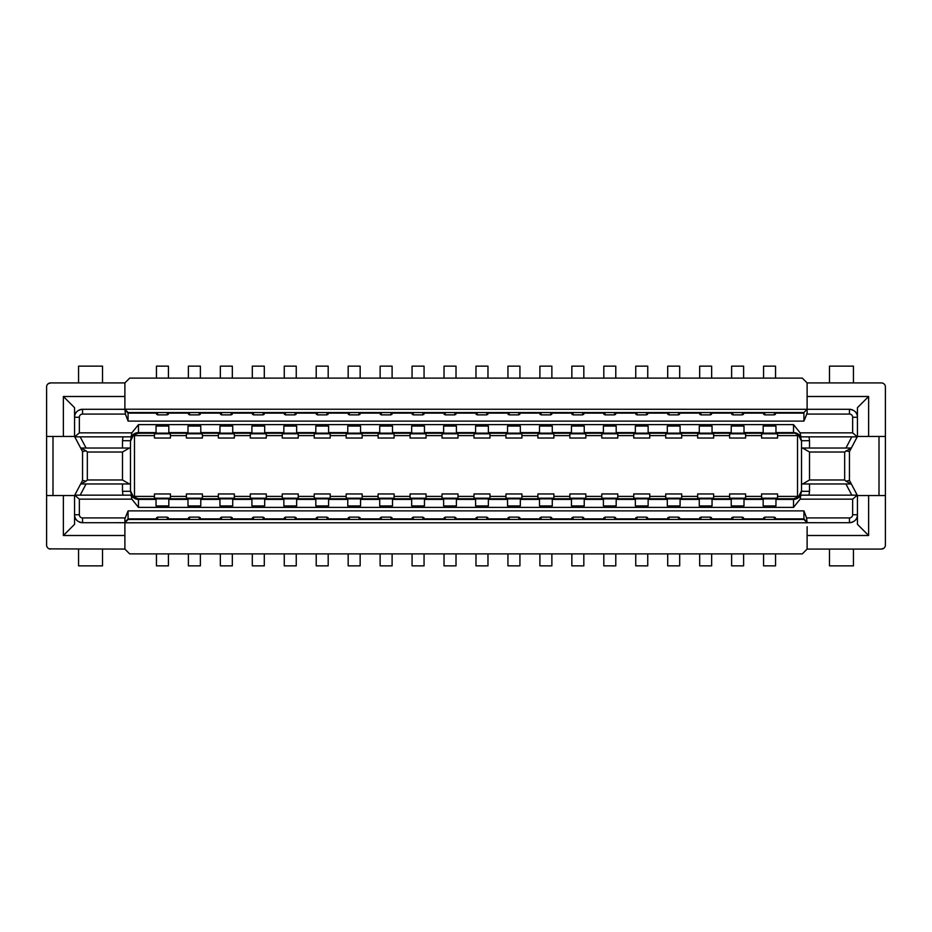 <?xml version="1.0" encoding="UTF-8"?>
<svg xmlns="http://www.w3.org/2000/svg" width="932" height="932" viewBox="0 0 932 932"><rect width="100%" height="100%" fill="white"/><g stroke="black" fill="none" stroke-linecap="round" stroke-linejoin="round"><path stroke-width="1.4" d="M74.746 495.195L79.348 499.156L131.866 499.156L138.472 507.381L793.528 507.381L800.134 499.156L800.891 495.16L809.034 495.16L800.53 495.16L801.52 491.292L801.52 441.162L798.409 434.906L797.524 435.594L797.524 496.407L777.556 496.407L777.556 498.189L761.572 498.189L761.572 496.407L745.6 496.407L745.6 498.189L729.628 498.189L729.628 496.407L713.644 496.407L713.644 498.189L697.672 498.189L697.672 496.407L681.688 496.407L681.688 498.189L665.716 498.189L665.716 496.407L649.732 496.407L649.732 498.189L633.76 498.189L633.76 496.407L617.788 496.407L617.788 498.189L601.804 498.189L601.804 496.407L585.832 496.407L585.832 498.189L569.848 498.189L569.848 496.407L553.876 496.407L553.876 498.189L537.892 498.189L537.892 496.407L521.92 496.407L521.92 498.189L505.948 498.189L505.948 496.407L489.964 496.407L489.964 498.189L473.992 498.189L473.992 496.407L458.008 496.407L458.008 498.189L442.036 498.189L442.036 496.407L426.052 496.407L426.052 498.189L410.08 498.189L410.08 496.407L394.108 496.407L394.108 498.189L378.124 498.189L378.124 496.407L362.152 496.407L362.152 498.189L346.168 498.189L346.168 496.407L330.196 496.407L330.196 498.189L314.212 498.189L314.212 496.407L298.24 496.407L298.24 498.189L282.268 498.189L282.268 496.407L266.284 496.407L266.284 498.189L250.312 498.189L250.312 496.407L234.328 496.407L234.328 498.189L218.356 498.189L218.356 496.407L202.372 496.407L202.372 498.189L186.4 498.189L186.4 496.407L170.428 496.407L170.428 498.189L154.444 498.189L154.444 496.407L134.476 496.407L134.476 435.594L154.444 435.594L154.444 433.811L170.428 433.811L170.428 435.594L186.4 435.594L186.4 433.811L202.372 433.811L202.372 435.594L218.356 435.594L218.356 433.811L234.328 433.811L234.328 435.594L250.312 435.594L250.312 433.811L266.284 433.811L266.284 435.594L282.268 435.594L282.268 433.811L298.24 433.811L298.24 435.594L314.212 435.594L314.212 433.811L330.196 433.811L330.196 435.594L346.168 435.594L346.168 433.811L362.152 433.811L362.152 435.594L378.124 435.594L378.124 433.811L394.108 433.811L394.108 435.594L410.08 435.594L410.08 433.811L426.052 433.811L426.052 435.594L442.036 435.594L442.036 433.811L458.008 433.811L458.008 435.594L473.992 435.594L473.992 433.811L489.964 433.811L489.964 435.594L505.948 435.594L505.948 433.811L521.92 433.811L521.92 435.594L537.892 435.594L537.892 433.811L553.876 433.811L553.876 435.594L569.848 435.594L569.848 433.811L585.832 433.811L585.832 435.594L601.804 435.594L601.804 433.811L617.788 433.811L617.788 435.594L633.76 435.594L633.76 433.811L649.732 433.811L649.732 435.594L665.716 435.594L665.716 433.811L681.688 433.811L681.688 435.594L697.672 435.594L697.672 433.811L713.644 433.811L713.644 435.594L729.628 435.594L729.628 433.811L745.6 433.811L745.6 435.594L761.572 435.594L761.572 433.811L777.556 433.811L777.556 435.594L797.524 435.594M857.254 495.195L852.652 499.156L852.652 514.732A3.192 3.192 0 0 1 849.448 517.924L806.576 517.924L803.92 510.887L803.92 519.462L128.08 519.462L128.08 510.887L124.888 518.798L124.888 535.504L63.376 535.504L74.56 524.32L74.56 495.556L82.552 480.376L85.977 481.227L80.734 483.976L130.48 483.976M774.364 517.598L775.459 517.598L774.364 518.716M764.776 518.716L763.669 517.598L764.776 517.598M742.408 517.598L743.503 517.598L742.408 518.716M732.82 518.716L731.725 517.598L732.82 517.598M710.452 517.598L711.547 517.598L710.452 518.716M700.864 518.716L699.769 517.598L700.864 517.598M678.496 517.598L679.591 517.598L678.496 518.716M668.908 518.716L667.813 517.598L668.908 517.598M646.54 517.598L647.635 517.598L646.54 518.716M636.952 518.716L635.857 517.598L636.952 517.598M614.584 517.598L615.691 517.598L614.584 518.716M604.996 518.716L603.901 517.598L604.996 517.598M582.628 517.598L583.735 517.598L582.628 518.716M573.052 518.716L571.945 517.598L573.052 517.598M550.684 517.598L551.779 517.598L550.684 518.716M541.096 518.716L539.989 517.598L541.096 517.598M518.728 517.598L519.823 517.598L518.728 518.716M509.14 518.716L508.045 517.598L509.14 517.598M486.772 517.598L487.867 517.598L486.772 518.716M477.184 518.716L476.089 517.598L477.184 517.598M454.816 517.598L455.911 517.598L454.816 518.716M445.228 518.716L444.133 517.598L445.228 517.598M422.86 517.598L423.955 517.598L422.86 518.716M413.272 518.716L412.177 517.598L413.272 517.598M390.904 517.598L392.011 517.598L390.904 518.716M381.316 518.716L380.221 517.598L381.316 517.598M358.948 517.598L360.055 517.598L358.948 518.716M349.372 518.716L348.265 517.598L349.372 517.598M327.004 517.598L328.099 517.598L327.004 518.716M317.416 518.716L316.309 517.598L317.416 517.598M295.048 517.598L296.143 517.598L295.048 518.716M285.46 518.716L284.365 517.598L285.46 517.598M263.092 517.598L264.187 517.598L263.092 518.716M253.504 518.716L252.409 517.598L253.504 517.598M231.136 517.598L232.231 517.598L231.136 518.716M221.548 518.716L220.453 517.598L221.548 517.598M199.18 517.598L200.275 517.598L199.18 518.716M189.592 518.716L188.497 517.598L189.592 517.598M167.224 517.598L168.331 517.598L167.224 518.716M157.636 518.716L156.541 517.598L157.636 517.598M774.364 517.749L775.459 517.598M774.364 517.132L774.364 519.427L764.776 519.427L764.776 517.132L774.364 517.132M157.636 519.427L167.224 519.427L167.224 517.132L157.636 517.132L157.636 519.427M189.592 519.427L199.18 519.427L199.18 517.132L189.592 517.132L189.592 519.427M221.548 519.427L231.136 519.427L231.136 517.132L221.548 517.132L221.548 519.427M253.504 519.427L263.092 519.427L263.092 517.132L253.504 517.132L253.504 519.427M285.46 519.427L295.048 519.427L295.048 517.132L285.46 517.132L285.46 519.427M317.416 519.427L327.004 519.427L327.004 517.132L317.416 517.132L317.416 519.427M349.372 519.427L358.948 519.427L358.948 517.132L349.372 517.132L349.372 519.427M381.316 519.427L390.904 519.427L390.904 517.132L381.316 517.132L381.316 519.427M413.272 519.427L422.86 519.427L422.86 517.132L413.272 517.132L413.272 519.427M445.228 519.427L454.816 519.427L454.816 517.132L445.228 517.132L445.228 519.427M477.184 519.427L486.772 519.427L486.772 517.132L477.184 517.132L477.184 519.427M509.14 519.427L518.728 519.427L518.728 517.132L509.14 517.132L509.14 519.427M541.096 519.427L550.684 519.427L550.684 517.132L541.096 517.132L541.096 519.427M573.052 519.427L582.628 519.427L582.628 517.132L573.052 517.132L573.052 519.427M604.996 519.427L614.584 519.427L614.584 517.132L604.996 517.132L604.996 519.427M636.952 519.427L646.54 519.427L646.54 517.132L636.952 517.132L636.952 519.427M668.908 519.427L678.496 519.427L678.496 517.132L668.908 517.132L668.908 519.427M700.864 519.427L710.452 519.427L710.452 517.132L700.864 517.132L700.864 519.427M732.82 519.427L742.408 519.427L742.408 517.132L732.82 517.132L732.82 519.427M806.576 517.924L807.112 522.701L849.448 522.724A7.992 7.992 0 0 0 853.06 521.862M128.08 519.462L124.888 522.782L807.112 522.782L803.92 519.462M49.326 548.878L124.888 549.076L129.676 553.876L802.324 553.876L807.112 549.076L807.112 526.708M124.888 522.782L124.888 526.708M855.378 520.091A7.992 7.992 0 0 0 857.44 514.732C857.428 519.275 854.772 521.932 849.448 522.724L849.448 517.924M882.674 383.122L881.404 382.924A3.996 3.996 0 0 1 885.4 386.908L885.4 436.444L857.44 436.444L849.448 451.624L849.448 480.376L857.44 495.556L857.44 524.32L868.624 535.504L807.112 535.504M156.04 499.401L138.472 499.401L138.472 498.795L793.528 498.795L793.528 499.401A7.992 7.992 180 0 0 800.588 495.16L800.53 495.16M851.813 495.16L809.034 495.16L809.512 491.292L801.52 491.292L801.52 483.976L851.347 483.976L845.93 483.976L851.813 495.16L857.23 495.16M802.592 448.024L809.512 452.02L844.66 452.02L844.66 479.98L809.512 479.98L802.592 483.976M849.448 480.376L846.023 481.227L851.266 483.976M844.66 479.98L846.023 481.227M844.66 452.02L851.266 448.024L801.52 448.024L801.52 441.162M849.448 451.624L846.023 450.773M851.266 448.024L845.93 448.024L851.813 436.84L800.588 436.84A7.992 7.992 0 0 0 793.528 432.599L798.409 434.906M801.52 490.838L798.409 497.094L797.524 496.407M793.528 498.795L798.409 497.094M138.472 498.795L133.591 497.094L134.476 496.407M138.472 507.381L138.472 499.401A7.992 7.992 180 0 1 131.412 495.16L130.48 490.838L133.591 497.094M744.004 498.853L731.224 498.853L731.224 505.948L744.004 505.948L744.004 498.853M680.092 498.853L667.312 498.853L667.312 505.948L680.092 505.948L680.092 498.853M616.18 498.853L603.4 498.853L603.4 505.948L616.18 505.948L616.18 498.853M552.28 498.853L539.5 498.853L539.5 505.948L552.28 505.948L552.28 498.853M488.368 498.853L475.588 498.853L475.588 505.948L488.368 505.948L488.368 498.853M424.456 498.853L411.676 498.853L411.676 505.948L424.456 505.948L424.456 498.853M360.556 498.853L347.764 498.853L347.764 505.948L360.556 505.948L360.556 498.853M296.644 498.853L283.864 498.853L283.864 505.948L296.644 505.948L296.644 498.853M232.732 498.853L219.952 498.853L219.952 505.948L232.732 505.948L232.732 498.853M168.82 498.853L156.04 498.853L156.04 505.948L168.82 505.948L168.82 498.853M200.776 498.853L187.996 498.853L187.996 505.948L200.776 505.948L200.776 498.853M264.688 498.853L251.908 498.853L251.908 505.948L264.688 505.948L264.688 498.853M328.6 498.853L315.82 498.853L315.82 505.948L328.6 505.948L328.6 498.853M392.5 498.853L379.72 498.853L379.72 505.948L392.5 505.948L392.5 498.853M456.412 498.853L443.632 498.853L443.632 505.948L456.412 505.948L456.412 498.853M520.324 498.853L507.544 498.853L507.544 505.948L520.324 505.948L520.324 498.853M584.236 498.853L571.444 498.853L571.444 505.948L584.236 505.948L584.236 498.853M648.136 498.853L635.356 498.853L635.356 505.948L648.136 505.948L648.136 498.853M712.048 498.853L699.268 498.853L699.268 505.948L712.048 505.948L712.048 498.853M775.96 498.853L763.18 498.853L763.18 505.948L775.96 505.948L775.96 498.853M74.77 495.16L131.109 495.16L131.866 499.156M793.528 433.205L138.472 433.205L138.472 432.599A7.992 7.992 0 0 0 131.412 436.84L130.48 440.708L130.48 491.292L122.488 491.292L122.966 495.16L131.47 495.16M124.888 522.701L82.552 522.724C77.228 521.932 74.572 519.275 74.56 514.732A7.992 7.992 0 0 0 76.622 520.091A7.992 7.992 0 0 1 74.56 514.732L79.348 514.732L79.348 499.156M82.552 522.724A7.992 7.992 0 0 1 78.94 521.862A7.992 7.992 0 0 0 82.552 522.724L82.552 517.924L125.424 517.924M124.888 549.076L124.888 535.504M78.556 549.076L78.556 565.852L102.52 565.852L102.52 549.076M78.556 382.924L78.556 366.148L102.52 366.148L102.52 382.924M48.196 383.716L50.596 382.924L124.888 382.924L124.888 409.299L82.552 409.276A7.992 7.992 0 0 0 78.94 410.138A7.992 7.992 0 0 1 82.552 409.276C77.228 410.068 74.572 412.725 74.56 417.268L79.348 417.268L79.348 432.844L74.746 436.805M50.596 382.924A3.996 3.996 0 0 0 46.6 386.908L46.6 436.444L63.376 436.444L63.376 396.496L124.888 396.496M50.596 549.076A3.996 3.996 0 0 1 46.6 545.092L46.6 436.444M82.552 480.376L82.552 451.624L74.56 436.444L74.56 407.68L63.376 396.496M79.348 417.268A3.192 3.192 0 0 1 82.552 414.076L125.424 414.076L128.08 421.113L128.08 412.538L124.888 409.276L124.888 405.292M125.424 414.076L124.888 409.299M803.92 412.538L807.112 409.288L803.92 412.538L128.08 412.538M807.112 409.218L807.112 405.292L807.112 409.288L124.888 409.218M742.408 412.573L732.82 412.573L732.82 414.868L742.408 414.868L742.408 412.573M710.452 412.573L700.864 412.573L700.864 414.868L710.452 414.868L710.452 412.573M678.496 412.573L668.908 412.573L668.908 414.868L678.496 414.868L678.496 412.573M646.54 412.573L636.952 412.573L636.952 414.868L646.54 414.868L646.54 412.573M614.584 412.573L604.996 412.573L604.996 414.868L614.584 414.868L614.584 412.573M582.628 412.573L573.052 412.573L573.052 414.868L582.628 414.868L582.628 412.573M550.684 412.573L541.096 412.573L541.096 414.868L550.684 414.868L550.684 412.573M518.728 412.573L509.14 412.573L509.14 414.868L518.728 414.868L518.728 412.573M486.772 412.573L477.184 412.573L477.184 414.868L486.772 414.868L486.772 412.573M454.816 412.573L445.228 412.573L445.228 414.868L454.816 414.868L454.816 412.573M422.86 412.573L413.272 412.573L413.272 414.868L422.86 414.868L422.86 412.573M390.904 412.573L381.316 412.573L381.316 414.868L390.904 414.868L390.904 412.573M358.948 412.573L349.372 412.573L349.372 414.868L358.948 414.868L358.948 412.573M327.004 412.573L317.416 412.573L317.416 414.868L327.004 414.868L327.004 412.573M295.048 412.573L285.46 412.573L285.46 414.868L295.048 414.868L295.048 412.573M263.092 412.573L253.504 412.573L253.504 414.868L263.092 414.868L263.092 412.573M231.136 412.573L221.548 412.573L221.548 414.868L231.136 414.868L231.136 412.573M199.18 412.573L189.592 412.573L189.592 414.868L199.18 414.868L199.18 412.573M167.224 412.573L157.636 412.573L157.636 414.868L167.224 414.868L167.224 412.573M774.364 412.573L764.776 412.573L764.776 414.868L774.364 414.868L774.364 412.573M764.776 414.402L763.669 414.402L764.776 413.284M774.364 413.284L775.459 414.402L774.364 414.402M774.364 413.121L803.92 413.121L803.92 421.113L807.112 413.202L807.112 409.929M157.636 414.402L156.541 414.402L157.636 413.284M167.224 413.284L168.331 414.402L167.224 414.402M189.592 414.402L188.497 414.402L189.592 413.284M199.18 413.284L200.275 414.402L199.18 414.402M221.548 414.402L220.453 414.402L221.548 413.284M231.136 413.284L232.231 414.402L231.136 414.402M253.504 414.402L252.409 414.402L253.504 413.284M263.092 413.284L264.187 414.402L263.092 414.402M285.46 414.402L284.365 414.402L285.46 413.284M295.048 413.284L296.143 414.402L295.048 414.402M317.416 414.402L316.309 414.402L317.416 413.284M327.004 413.284L328.099 414.402L327.004 414.402M349.372 414.402L348.265 414.402L349.372 413.284M358.948 413.284L360.055 414.402L358.948 414.402M381.316 414.402L380.221 414.402L381.316 413.284M390.904 413.284L392.011 414.402L390.904 414.402M413.272 414.402L412.177 414.402L413.272 413.284M422.86 413.284L423.955 414.402L422.86 414.402M445.228 414.402L444.133 414.402L445.228 413.284M454.816 413.284L455.911 414.402L454.816 414.402M477.184 414.402L476.089 414.402L477.184 413.284M486.772 413.284L487.867 414.402L486.772 414.402M509.14 414.402L508.045 414.402L509.14 413.284M518.728 413.284L519.823 414.402L518.728 414.402M541.096 414.402L539.989 414.402L541.096 413.284M550.684 413.284L551.779 414.402L550.684 414.402M573.052 414.402L571.945 414.402L573.052 413.284M582.628 413.284L583.735 414.402L582.628 414.402M604.996 414.402L603.901 414.402L604.996 413.284M614.584 413.284L615.691 414.402L614.584 414.402M636.952 414.402L635.857 414.402L636.952 413.284M646.54 413.284L647.635 414.402L646.54 414.402M668.908 414.402L667.813 414.402L668.908 413.284M678.496 413.284L679.591 414.402L678.496 414.402M700.864 414.402L699.769 414.402L700.864 413.284M710.452 413.284L711.547 414.402L710.452 414.402M732.82 414.402L731.725 414.402L732.82 413.284M742.408 413.284L743.503 414.402L742.408 414.402M764.776 414.251L763.669 414.402M775.459 414.402L774.364 414.251M807.112 405.292L807.112 396.496L868.624 396.496L857.44 407.68L857.44 436.444M807.112 409.288L849.448 409.276C854.772 410.068 857.428 412.725 857.44 417.268A7.992 7.992 0 0 0 855.378 411.909A7.992 7.992 0 0 1 857.44 417.268L852.652 417.268L852.652 432.844L800.134 432.844L793.528 424.619L138.472 424.619L131.866 432.844L131.109 436.84L122.966 436.84L131.47 436.84M881.404 382.924L807.112 382.924L807.112 396.496M807.112 382.924L802.324 378.124L129.676 378.124L124.888 382.924M853.444 382.924L853.444 366.148L829.48 366.148L829.48 382.924M853.444 549.076L853.444 565.852L829.48 565.852L829.48 549.076M883.804 548.284L881.404 549.076L807.112 549.076M881.404 549.076A3.996 3.996 0 0 0 885.4 545.092L885.4 495.556L868.624 495.556L868.624 535.504M885.4 436.444L885.4 495.556M857.44 495.556L868.624 495.556M857.254 436.805L852.652 432.844M74.77 436.84L122.966 436.84L122.488 440.708L130.48 440.708L130.48 448.024L80.734 448.024L85.977 450.773L82.552 451.624M74.56 436.444L63.376 436.444M46.6 495.556L74.56 495.556M129.408 483.976L122.488 479.98L87.34 479.98L87.34 452.02L85.977 450.773M87.34 479.98L85.977 481.227M80.187 495.16L86.07 483.976L80.734 483.976M87.34 452.02L122.488 452.02L129.408 448.024M80.187 436.84L86.07 448.024L80.734 448.024M130.48 441.162L133.591 434.906L134.476 435.594M138.472 433.205L133.591 434.906M731.224 433.147L744.004 433.147L744.004 426.052L731.224 426.052L731.224 433.147M667.312 433.147L680.092 433.147L680.092 426.052L667.312 426.052L667.312 433.147M603.4 433.147L616.18 433.147L616.18 426.052L603.4 426.052L603.4 433.147M539.5 433.147L552.28 433.147L552.28 426.052L539.5 426.052L539.5 433.147M475.588 433.147L488.368 433.147L488.368 426.052L475.588 426.052L475.588 433.147M411.676 433.147L424.456 433.147L424.456 426.052L411.676 426.052L411.676 433.147M347.764 433.147L360.556 433.147L360.556 426.052L347.764 426.052L347.764 433.147M283.864 433.147L296.644 433.147L296.644 426.052L283.864 426.052L283.864 433.147M219.952 433.147L232.732 433.147L232.732 426.052L219.952 426.052L219.952 433.147M156.04 433.147L168.82 433.147L168.82 426.052L156.04 426.052L156.04 433.147M187.996 433.147L200.776 433.147L200.776 426.052L187.996 426.052L187.996 433.147M251.908 433.147L264.688 433.147L264.688 426.052L251.908 426.052L251.908 433.147M315.82 433.147L328.6 433.147L328.6 426.052L315.82 426.052L315.82 433.147M379.72 433.147L392.5 433.147L392.5 426.052L379.72 426.052L379.72 433.147M443.632 433.147L456.412 433.147L456.412 426.052L443.632 426.052L443.632 433.147M507.544 433.147L520.324 433.147L520.324 426.052L507.544 426.052L507.544 433.147M571.444 433.147L584.236 433.147L584.236 426.052L571.444 426.052L571.444 433.147M635.356 433.147L648.136 433.147L648.136 426.052L635.356 426.052L635.356 433.147M699.268 433.147L712.048 433.147L712.048 426.052L699.268 426.052L699.268 433.147M763.18 433.147L775.96 433.147L775.96 426.052L763.18 426.052L763.18 433.147M800.53 436.84L801.52 440.708L809.512 440.708L809.034 436.84L800.891 436.84L800.134 432.844M857.23 436.84L851.813 436.84M170.428 435.594L170.428 438.04L154.444 438.04L154.444 435.594M202.372 435.594L202.372 438.04L186.4 438.04L186.4 435.594M234.328 435.594L234.328 438.04L218.356 438.04L218.356 435.594M266.284 435.594L266.284 438.04L250.312 438.04L250.312 435.594M298.24 435.594L298.24 438.04L282.268 438.04L282.268 435.594M330.196 435.594L330.196 438.04L314.212 438.04L314.212 435.594M362.152 435.594L362.152 438.04L346.168 438.04L346.168 435.594M394.108 435.594L394.108 438.04L378.124 438.04L378.124 435.594M426.052 435.594L426.052 438.04L410.08 438.04L410.08 435.594M458.008 435.594L458.008 438.04L442.036 438.04L442.036 435.594M489.964 435.594L489.964 438.04L473.992 438.04L473.992 435.594M521.92 435.594L521.92 438.04L505.948 438.04L505.948 435.594M553.876 435.594L553.876 438.04L537.892 438.04L537.892 435.594M585.832 435.594L585.832 438.04L569.848 438.04L569.848 435.594M617.788 435.594L617.788 438.04L601.804 438.04L601.804 435.594M649.732 435.594L649.732 438.04L633.76 438.04L633.76 435.594M681.688 435.594L681.688 438.04L665.716 438.04L665.716 435.594M713.644 435.594L713.644 438.04L697.672 438.04L697.672 435.594M745.6 435.594L745.6 438.04L729.628 438.04L729.628 435.594M777.556 435.594L777.556 438.04L761.572 438.04L761.572 435.594M761.572 496.407L761.572 493.96L777.556 493.96L777.556 496.407M729.628 496.407L729.628 493.96L745.6 493.96L745.6 496.407M697.672 496.407L697.672 493.96L713.644 493.96L713.644 496.407M665.716 496.407L665.716 493.96L681.688 493.96L681.688 496.407M633.76 496.407L633.76 493.96L649.732 493.96L649.732 496.407M601.804 496.407L601.804 493.96L617.788 493.96L617.788 496.407M569.848 496.407L569.848 493.96L585.832 493.96L585.832 496.407M537.892 496.407L537.892 493.96L553.876 493.96L553.876 496.407M505.948 496.407L505.948 493.96L521.92 493.96L521.92 496.407M473.992 496.407L473.992 493.96L489.964 493.96L489.964 496.407M442.036 496.407L442.036 493.96L458.008 493.96L458.008 496.407M410.08 496.407L410.08 493.96L426.052 493.96L426.052 496.407M378.124 496.407L378.124 493.96L394.108 493.96L394.108 496.407M346.168 496.407L346.168 493.96L362.152 493.96L362.152 496.407M314.212 496.407L314.212 493.96L330.196 493.96L330.196 496.407M282.268 496.407L282.268 493.96L298.24 493.96L298.24 496.407M250.312 496.407L250.312 493.96L266.284 493.96L266.284 496.407M218.356 496.407L218.356 493.96L234.328 493.96L234.328 496.407M186.4 496.407L186.4 493.96L202.372 493.96L202.372 496.407M154.444 496.407L154.444 493.96L170.428 493.96L170.428 496.407M63.376 495.556L63.376 535.504M52.996 495.556L52.996 436.444M76.622 411.909A7.992 7.992 0 0 0 74.56 417.268A7.992 7.992 0 0 1 76.622 411.909M868.624 436.444L868.624 396.496M879.004 436.444L879.004 495.556M849.448 409.276A7.992 7.992 0 0 1 853.06 410.138A7.992 7.992 0 0 0 849.448 409.276L849.448 414.076L806.576 414.076M763.576 553.876L763.576 565.852L775.552 565.852L775.552 553.876M775.552 378.124L775.552 366.148L763.576 366.148L763.576 378.124M156.448 378.124L156.448 366.148L168.424 366.148L168.424 378.124M188.392 378.124L188.392 366.148L200.38 366.148L200.38 378.124M220.348 378.124L220.348 366.148L232.336 366.148L232.336 378.124M252.304 378.124L252.304 366.148L264.292 366.148L264.292 378.124M284.26 378.124L284.26 366.148L296.248 366.148L296.248 378.124M316.216 378.124L316.216 366.148L328.192 366.148L328.192 378.124M348.172 378.124L348.172 366.148L360.148 366.148L360.148 378.124M380.128 378.124L380.128 366.148L392.104 366.148L392.104 378.124M412.072 378.124L412.072 366.148L424.06 366.148L424.06 378.124M444.028 378.124L444.028 366.148L456.016 366.148L456.016 378.124M475.984 378.124L475.984 366.148L487.972 366.148L487.972 378.124M507.94 378.124L507.94 366.148L519.928 366.148L519.928 378.124M539.896 378.124L539.896 366.148L551.872 366.148L551.872 378.124M571.852 378.124L571.852 366.148L583.828 366.148L583.828 378.124M603.808 378.124L603.808 366.148L615.784 366.148L615.784 378.124M635.752 378.124L635.752 366.148L647.74 366.148L647.74 378.124M667.708 378.124L667.708 366.148L679.696 366.148L679.696 378.124M699.664 378.124L699.664 366.148L711.652 366.148L711.652 378.124M731.62 378.124L731.62 366.148L743.608 366.148L743.608 378.124M168.424 553.876L168.424 565.852L156.448 565.852L156.448 553.876M200.38 553.876L200.38 565.852L188.392 565.852L188.392 553.876M232.336 553.876L232.336 565.852L220.348 565.852L220.348 553.876M264.292 553.876L264.292 565.852L252.304 565.852L252.304 553.876M296.248 553.876L296.248 565.852L284.26 565.852L284.26 553.876M328.192 553.876L328.192 565.852L316.216 565.852L316.216 553.876M360.148 553.876L360.148 565.852L348.172 565.852L348.172 553.876M392.104 553.876L392.104 565.852L380.128 565.852L380.128 553.876M424.06 553.876L424.06 565.852L412.072 565.852L412.072 553.876M456.016 553.876L456.016 565.852L444.028 565.852L444.028 553.876M487.972 553.876L487.972 565.852L475.984 565.852L475.984 553.876M519.928 553.876L519.928 565.852L507.94 565.852L507.94 553.876M551.872 553.876L551.872 565.852L539.896 565.852L539.896 553.876M583.828 553.876L583.828 565.852L571.852 565.852L571.852 553.876M615.784 553.876L615.784 565.852L603.808 565.852L603.808 553.876M647.74 553.876L647.74 565.852L635.752 565.852L635.752 553.876M679.696 553.876L679.696 565.852L667.708 565.852L667.708 553.876M711.652 553.876L711.652 565.852L699.664 565.852L699.664 553.876M743.608 553.876L743.608 565.852L731.62 565.852L731.62 553.876M168.331 414.402L167.224 414.251M157.636 414.251L156.541 414.402M200.275 414.402L199.18 414.251M189.592 414.251L188.497 414.402M232.231 414.402L231.136 414.251M221.548 414.251L220.453 414.402M264.187 414.402L263.092 414.251M253.504 414.251L252.409 414.402M296.143 414.402L295.048 414.251M285.46 414.251L284.365 414.402M328.099 414.402L327.004 414.251M317.416 414.251L316.309 414.402M360.055 414.402L358.948 414.251M349.372 414.251L348.265 414.402M392.011 414.402L390.904 414.251M381.316 414.251L380.221 414.402M423.955 414.402L422.86 414.251M413.272 414.251L412.177 414.402M455.911 414.402L454.816 414.251M445.228 414.251L444.133 414.402M487.867 414.402L486.772 414.251M477.184 414.251L476.089 414.402M519.823 414.402L518.728 414.251M509.14 414.251L508.045 414.402M551.779 414.402L550.684 414.251M541.096 414.251L539.989 414.402M583.735 414.402L582.628 414.251M573.052 414.251L571.945 414.402M615.691 414.402L614.584 414.251M604.996 414.251L603.901 414.402M647.635 414.402L646.54 414.251M636.952 414.251L635.857 414.402M679.591 414.402L678.496 414.251M668.908 414.251L667.813 414.402M711.547 414.402L710.452 414.251M700.864 414.251L699.769 414.402M743.503 414.402L742.408 414.251M732.82 414.251L731.725 414.402M156.541 517.598L157.636 517.749M167.224 517.749L168.331 517.598M188.497 517.598L189.592 517.749M199.18 517.749L200.275 517.598M220.453 517.598L221.548 517.749M231.136 517.749L232.231 517.598M252.409 517.598L253.504 517.749M263.092 517.749L264.187 517.598M284.365 517.598L285.46 517.749M295.048 517.749L296.143 517.598M316.309 517.598L317.416 517.749M327.004 517.749L328.099 517.598M348.265 517.598L349.372 517.749M358.948 517.749L360.055 517.598M380.221 517.598L381.316 517.749M390.904 517.749L392.011 517.598M412.177 517.598L413.272 517.749M422.86 517.749L423.955 517.598M444.133 517.598L445.228 517.749M454.816 517.749L455.911 517.598M476.089 517.598L477.184 517.749M486.772 517.749L487.867 517.598M508.045 517.598L509.14 517.749M518.728 517.749L519.823 517.598M539.989 517.598L541.096 517.749M550.684 517.749L551.779 517.598M571.945 517.598L573.052 517.749M582.628 517.749L583.735 517.598M603.901 517.598L604.996 517.749M614.584 517.749L615.691 517.598M635.857 517.598L636.952 517.749M646.54 517.749L647.635 517.598M667.813 517.598L668.908 517.749M678.496 517.749L679.591 517.598M699.769 517.598L700.864 517.749M710.452 517.749L711.547 517.598M731.725 517.598L732.82 517.749M742.408 517.749L743.503 517.598M763.669 517.598L764.776 517.749M803.92 510.887L128.08 510.887M79.348 514.732A3.192 3.192 0 0 0 82.552 517.924M800.134 499.156L852.652 499.156M742.408 518.879L764.776 518.879M710.452 518.879L732.82 518.879M678.496 518.879L700.864 518.879M646.54 518.879L668.908 518.879M614.584 518.879L636.952 518.879M582.628 518.879L604.996 518.879M550.684 518.879L573.052 518.879M518.728 518.879L541.096 518.879M486.772 518.879L509.14 518.879M454.816 518.879L477.184 518.879M422.86 518.879L445.228 518.879M390.904 518.879L413.272 518.879M358.948 518.879L381.316 518.879M327.004 518.879L349.372 518.879M295.048 518.879L317.416 518.879M263.092 518.879L285.46 518.879M231.136 518.879L253.504 518.879M199.18 518.879L221.548 518.879M167.224 518.879L189.592 518.879M124.888 522.071L128.08 518.879L157.636 518.879M774.364 518.879L803.92 518.879L807.112 522.071M857.44 514.732L852.652 514.732M775.96 499.401L793.528 499.401L793.528 507.381M809.512 479.98L809.512 452.02M763.18 499.401L744.004 499.401M731.224 499.401L712.048 499.401M699.268 499.401L680.092 499.401M667.312 499.401L648.136 499.401M635.356 499.401L616.18 499.401M603.4 499.401L584.236 499.401M571.444 499.401L552.28 499.401M539.5 499.401L520.324 499.401M507.544 499.401L488.368 499.401M475.588 499.401L456.412 499.401M443.632 499.401L424.456 499.401M411.676 499.401L392.5 499.401M379.72 499.401L360.556 499.401M347.764 499.401L328.6 499.401M315.82 499.401L296.644 499.401M283.864 499.401L264.688 499.401M251.908 499.401L232.732 499.401M219.952 499.401L200.776 499.401M187.996 499.401L168.82 499.401M157.636 413.121L128.08 413.121L124.888 409.929M764.776 413.121L742.408 413.121M732.82 413.121L710.452 413.121M700.864 413.121L678.496 413.121M668.908 413.121L646.54 413.121M636.952 413.121L614.584 413.121M604.996 413.121L582.628 413.121M573.052 413.121L550.684 413.121M541.096 413.121L518.728 413.121M509.14 413.121L486.772 413.121M477.184 413.121L454.816 413.121M445.228 413.121L422.86 413.121M413.272 413.121L390.904 413.121M381.316 413.121L358.948 413.121M349.372 413.121L327.004 413.121M317.416 413.121L295.048 413.121M285.46 413.121L263.092 413.121M253.504 413.121L231.136 413.121M221.548 413.121L199.18 413.121M189.592 413.121L167.224 413.121M128.08 421.113L803.92 421.113M131.866 432.844L79.348 432.844M852.652 417.268A3.192 3.192 0 0 0 849.448 414.076M156.04 432.599L138.472 432.599L138.472 424.619M122.488 452.02L122.488 479.98M122.488 440.708L122.488 448.024M168.82 432.599L187.996 432.599M200.776 432.599L219.952 432.599M232.732 432.599L251.908 432.599M264.688 432.599L283.864 432.599M296.644 432.599L315.82 432.599M328.6 432.599L347.764 432.599M360.556 432.599L379.72 432.599M392.5 432.599L411.676 432.599M424.456 432.599L443.632 432.599M456.412 432.599L475.588 432.599M488.368 432.599L507.544 432.599M520.324 432.599L539.5 432.599M552.28 432.599L571.444 432.599M584.236 432.599L603.4 432.599M616.18 432.599L635.356 432.599M648.136 432.599L667.312 432.599M680.092 432.599L699.268 432.599M712.048 432.599L731.224 432.599M744.004 432.599L763.18 432.599M775.96 432.599L793.528 432.599L793.528 424.619M809.512 448.024L809.512 440.708M122.488 483.976L122.488 491.292M82.552 414.076L82.552 409.276M809.512 491.292L809.512 483.976"/></g></svg>
